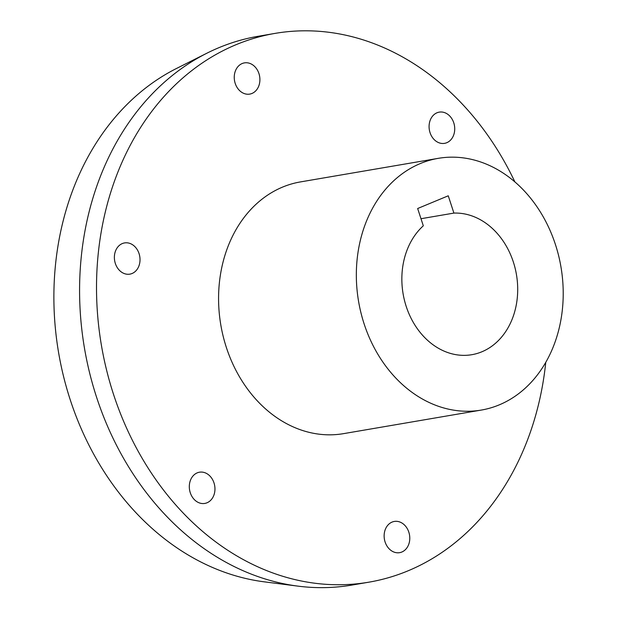 <?xml version="1.0" encoding="UTF-8"?>
<svg xmlns="http://www.w3.org/2000/svg" width="617" height="617" viewBox="0 0 617 617"><rect width="100%" height="100%" fill="white"/><g stroke="black" fill="none" stroke-linecap="round" stroke-linejoin="round"><path stroke-width="0.93" d="M298.104 586.15L264.392 581.854A268.156 215.564 -99.7 0 1 70.284 399.947A268.156 215.564 -99.7 0 1 176.562 68.441L206.926 53.185A278.375 223.77 80.3 0 0 96.607 397.317A278.375 223.77 80.3 0 0 298.104 586.15A278.375 223.77 80.3 0 0 352.014 585.063L368.958 582.163A278.375 223.77 80.3 0 0 545.76 362.364M514.886 181.915A278.375 223.77 80.3 0 0 275.082 33.387L258.137 36.287A278.375 223.77 80.3 0 0 206.926 53.185M385.101 541.988A15.834 12.726 80.3 0 0 399.631 552.662A15.834 12.726 80.3 0 0 408.816 532.132A15.834 12.726 80.3 0 0 394.286 521.45A15.834 12.726 80.3 0 0 385.101 541.988M430.041 132.663A15.834 12.726 80.3 0 0 444.572 143.345A15.834 12.726 80.3 0 0 453.757 122.806A15.834 12.726 80.3 0 0 439.235 112.132A15.834 12.726 80.3 0 0 430.041 132.663M190.275 492.744A15.834 12.726 80.3 0 0 204.805 503.426A15.834 12.726 80.3 0 0 213.991 482.887A15.834 12.726 80.3 0 0 199.468 472.206A15.834 12.726 80.3 0 0 190.275 492.744M235.216 83.426A15.834 12.726 80.3 0 0 249.746 94.1A15.834 12.726 80.3 0 0 258.939 73.57A15.834 12.726 80.3 0 0 244.409 62.888A15.834 12.726 80.3 0 0 235.216 83.426M115.34 263.467A15.834 12.726 80.3 0 0 129.863 274.141A15.834 12.726 80.3 0 0 139.056 253.61A15.834 12.726 80.3 0 0 124.526 242.928A15.834 12.726 80.3 0 0 115.34 263.467M453.911 213.089L448.258 195.797L417.655 208.515L423.308 225.807A71.51 57.481 80.3 0 0 406.225 306.472A71.51 57.481 80.3 0 0 471.835 354.698A71.51 57.481 80.3 0 0 513.329 261.955A71.51 57.481 80.3 0 0 453.911 213.089L420.995 218.719M555.408 244.463A127.696 102.646 80.3 0 0 438.247 158.345A127.696 102.646 80.3 0 0 364.146 323.956A127.696 102.646 80.3 0 0 481.306 410.074A127.696 102.646 80.3 0 0 555.408 244.463M438.247 158.345L300.487 181.907A127.696 102.646 80.3 0 0 226.385 347.525A127.696 102.646 80.3 0 0 343.546 433.643L481.306 410.074M275.082 33.387A278.375 223.77 80.3 0 0 113.543 394.417A278.375 223.77 80.3 0 0 368.958 582.163"/></g></svg>

